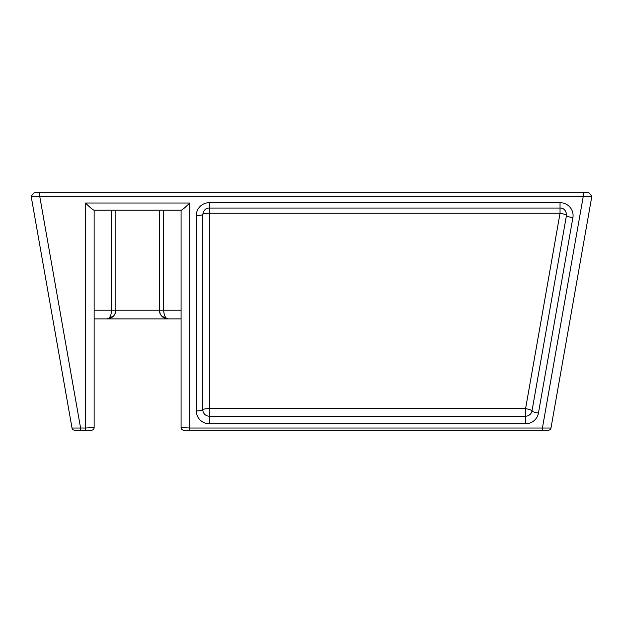 <?xml version="1.0" encoding="UTF-8"?>
<svg xmlns="http://www.w3.org/2000/svg" width="623" height="623" viewBox="0 0 623 623"><rect width="100%" height="100%" fill="white"/><g stroke="black" fill="none" stroke-linecap="round" stroke-linejoin="round"><path stroke-width="0.93" d="M572.623 305.286L550.981 428.024L542.415 428.024L542.415 430.182L548.411 430.182A2.609 2.609 0 0 0 550.981 428.024A2.609 2.609 0 0 1 548.411 430.182A2.609 2.609 0 0 0 550.981 428.024L571.493 311.702M591.827 196.237L588.976 192.819L39.716 192.819L39.716 196.245L80.585 428.024L72.019 428.024L31.15 196.245L591.827 196.237L590.721 202.67M588.976 192.819L591.85 196.245L550.981 428.024A2.609 2.609 0 0 1 548.411 430.182A2.609 2.609 0 0 0 550.981 428.024A2.609 2.609 0 0 1 548.411 430.182L183.692 430.182L189.774 430.182L189.774 428.024L181.083 427.573L181.083 210.208M209.336 423.757L525.578 423.757L525.578 416.203A6.518 6.425 180 0 0 532.003 410.884L566.463 215.472A6.518 6.425 180 0 0 566.556 214.374L566.556 214.374C565.692 210.068 563.519 207.957 560.038 208.051L560.038 213.245L525.578 408.649A6.518 1.114 -170 0 1 532.003 410.884A6.518 1.114 -170 0 0 538.428 413.111L572.887 217.707A6.518 1.114 -170 0 1 566.463 215.472A6.518 1.114 10 0 0 560.038 213.245L209.336 213.245A6.518 1.129 -0 0 0 202.818 214.374L202.818 409.786A6.518 6.425 180 0 0 209.336 416.203L525.578 416.203L525.578 408.649L209.336 408.649L209.336 208.051L560.038 208.051L560.038 202.67L209.336 202.67L209.336 208.051C205.863 207.957 203.69 210.06 202.818 214.374A6.518 1.129 0 0 1 196.3 215.511L196.3 410.915A13.044 12.842 180 0 0 209.336 423.757L209.336 408.649A6.518 1.129 180 0 0 202.818 409.786A6.518 1.129 180 0 1 196.3 410.915M39.716 192.819L34.024 192.819L31.173 196.237M189.774 203.02C185.195 207.475 182.344 209.873 181.215 210.208L94.003 210.208C92.874 209.873 90.023 207.475 85.444 203.02L189.774 203.02L189.774 428.024L542.415 428.024L583.284 196.245L583.284 192.819M159.862 313.159L159.348 310.199L159.348 210.208L159.348 310.199C159.87 315.464 162.767 318.361 168.039 318.89L161.668 316.11L160.298 314.148L159.348 310.199L163.693 310.199C163.958 315.464 165.407 318.361 168.039 318.89L181.083 318.89L181.083 427.573A2.609 2.609 0 0 0 183.692 430.182A2.609 2.609 0 0 1 181.083 427.573A2.609 2.609 0 0 0 183.692 430.182M94.135 210.208L94.135 427.573L85.444 428.024L85.444 203.02M181.083 318.89L94.135 318.89L107.179 318.89L113.573 316.087L115.364 313.128L115.87 310.199L115.87 210.208M31.15 196.245L34.024 192.819M159.348 310.199L115.87 310.199C115.348 315.464 112.452 318.361 107.179 318.89C109.812 318.361 111.26 315.464 111.525 310.199L94.135 310.199M34.935 217.707L69.387 413.111L34.935 217.707M71.263 423.757L69.387 413.111M202.818 318.89L202.818 281.721M74.589 430.182A2.609 2.609 0 0 1 72.019 428.024A2.609 2.609 0 0 0 74.589 430.182L91.526 430.182A2.609 2.609 0 0 0 94.135 427.573A2.609 2.609 0 0 1 91.526 430.182M85.444 430.182L85.444 428.024L80.585 428.024L80.585 430.182M111.525 210.208L111.525 310.199L115.87 310.199L115.356 313.128M525.578 423.757A13.044 12.842 180 0 0 538.428 413.111M572.887 217.707A13.044 12.842 180 0 0 560.038 202.67M583.891 192.819L583.891 196.237M163.693 210.208L163.693 310.199L181.083 310.199M39.109 196.237L39.109 192.819M209.336 202.67A13.044 12.842 180 0 0 196.3 215.511M161.668 316.11C163.911 318.112 166.037 319.046 168.039 318.89M160.298 314.148L159.87 313.151M113.565 316.087C111.33 318.104 109.204 319.038 107.179 318.89L107.312 318.89"/></g></svg>
